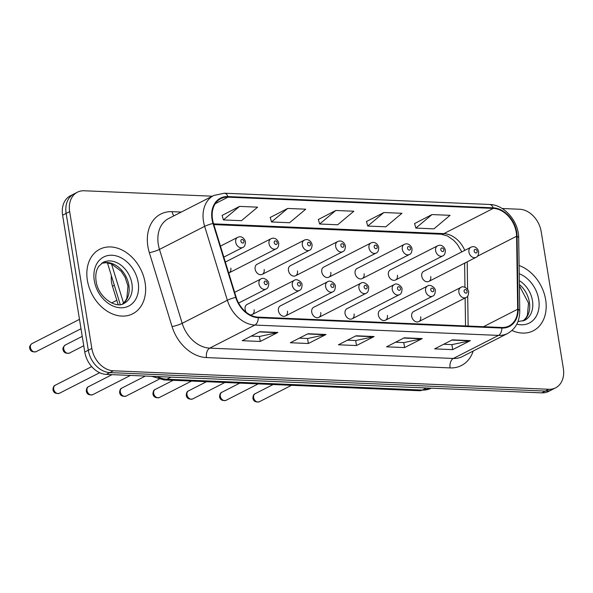 <?xml version="1.0" encoding="UTF-8"?>
<svg xmlns="http://www.w3.org/2000/svg" width="593" height="593" viewBox="0 0 593 593"><rect width="100%" height="100%" fill="white"/><g stroke="black" fill="none" stroke-linecap="round" stroke-linejoin="round"><path stroke-width="0.89" d="M250.187 314.89A5.663 4.27 63 0 0 252.181 314.557L299.383 290.459A5.663 4.27 -117 0 1 292.297 285.226A5.663 4.27 -117 0 1 294.232 280.378L247.036 304.468A5.663 4.27 63 0 0 245.094 309.324A5.663 4.27 63 0 0 246.406 312.437M252.181 314.557A5.663 4.27 63 0 0 254.115 309.702M285.5 315.965L332.703 291.875A5.663 4.27 -117 0 1 325.616 286.641A5.663 4.27 -117 0 1 327.551 281.786L280.356 305.884A5.663 4.27 63 0 0 278.413 310.732A5.663 4.27 63 0 0 285.5 315.965A5.663 4.27 63 0 0 287.435 311.117M318.819 317.381L366.022 293.29A5.663 4.27 -117 0 1 358.935 288.05A5.663 4.27 -117 0 1 360.87 283.202L313.675 307.3A5.663 4.27 63 0 0 311.733 312.148A5.663 4.27 63 0 0 318.819 317.381A5.663 4.27 63 0 0 320.754 312.533M352.138 318.797L399.341 294.699A5.663 4.27 -117 0 1 392.255 289.466A5.663 4.27 -117 0 1 394.189 284.618L346.994 308.708A5.663 4.27 63 0 0 345.052 313.564A5.663 4.27 63 0 0 352.138 318.797A5.663 4.27 63 0 0 354.073 313.942M385.457 320.213L432.66 296.115A5.663 4.27 -117 0 1 425.574 290.881A5.663 4.27 -117 0 1 427.509 286.026L380.313 310.124A5.663 4.27 63 0 0 378.371 314.979A5.663 4.27 63 0 0 385.457 320.213A5.663 4.27 63 0 0 387.392 315.357M418.777 321.621L465.979 297.53A5.663 4.27 -117 0 1 458.893 292.297A5.663 4.27 -117 0 1 460.828 287.442L413.632 311.54A5.663 4.27 63 0 0 411.69 316.388A5.663 4.27 63 0 0 418.777 321.621A5.663 4.27 63 0 0 420.711 316.773M228.713 273.032A5.663 4.27 63 0 0 228.898 272.943A5.663 4.27 63 0 0 230.833 268.095M262.217 274.359L309.42 250.268A5.663 4.27 -117 0 1 302.334 245.028A5.663 4.27 -117 0 1 304.268 240.18L257.065 264.278A5.663 4.27 63 0 0 255.131 269.126A5.663 4.27 63 0 0 262.217 274.359A5.663 4.27 63 0 0 264.152 269.511M295.536 275.775L342.739 251.677A5.663 4.27 -117 0 1 335.653 246.443A5.663 4.27 -117 0 1 337.587 241.596L290.385 265.686A5.663 4.27 63 0 0 288.45 270.541A5.663 4.27 63 0 0 295.536 275.775A5.663 4.27 63 0 0 297.471 270.919M328.856 277.19L376.058 253.092A5.663 4.27 -117 0 1 368.972 247.859A5.663 4.27 -117 0 1 370.907 243.004L323.704 267.102A5.663 4.27 63 0 0 321.769 271.957A5.663 4.27 63 0 0 328.856 277.19A5.663 4.27 63 0 0 330.79 272.335M362.175 278.599L409.37 254.508A5.663 4.27 -117 0 1 402.291 249.275A5.663 4.27 -117 0 1 404.226 244.42L357.023 268.518A5.663 4.27 63 0 0 355.088 273.366A5.663 4.27 63 0 0 362.175 278.599A5.663 4.27 63 0 0 364.109 273.751M395.494 280.015L442.689 255.924A5.663 4.27 -117 0 1 435.61 250.683A5.663 4.27 -117 0 1 437.545 245.836L390.342 269.926A5.663 4.27 63 0 0 388.408 274.781A5.663 4.27 63 0 0 395.494 280.015A5.663 4.27 63 0 0 397.429 275.167M428.813 281.43L476.009 257.332A5.663 4.27 -117 0 1 468.93 252.099A5.663 4.27 -117 0 1 470.864 247.251L423.661 271.342A5.663 4.27 63 0 0 421.727 276.197A5.663 4.27 63 0 0 428.813 281.43A5.663 4.27 63 0 0 430.748 276.575M118.126 304.617L112.477 286.234A22.645 17.093 -117 0 1 111.595 282.476A22.645 17.093 -117 0 1 111.402 275.76M87.371 280.296A36.232 27.345 63 0 0 132.713 313.793A36.232 27.345 63 0 0 145.107 282.742A36.232 27.345 63 0 0 99.757 249.245A36.232 27.345 63 0 0 87.371 280.296A36.232 27.345 63 0 0 132.713 313.793A36.232 27.345 63 0 0 145.107 282.742A36.232 27.345 63 0 0 99.757 249.245A36.232 27.345 63 0 0 87.371 280.296M511.959 330.479A36.232 27.345 63 0 0 533.263 330.79A36.232 27.345 63 0 0 545.656 299.739A36.232 27.345 63 0 0 519.09 265.531A36.232 27.345 63 0 1 545.656 299.739A36.232 27.345 63 0 1 533.263 330.79A36.232 27.345 63 0 1 511.959 330.479M212.516 219.373A24.157 18.235 -117 0 1 220.781 198.677A24.157 18.235 -117 0 1 228.031 197.15L493.265 208.402A24.157 18.235 -117 0 1 516.592 236.251L517.674 309.242A24.157 18.235 -117 0 1 509.053 325.957A24.157 18.235 -117 0 1 501.804 327.484L258.207 317.144A24.157 18.235 -117 0 1 236.17 297.301L213.458 223.391A24.157 18.235 -117 0 1 212.516 219.373M212.035 219.358A24.758 18.687 63 0 0 213.006 223.472L235.718 297.382A24.758 18.687 63 0 0 258.303 317.722L501.9 328.055A24.758 18.687 63 0 0 518.163 309.361L517.089 236.37A24.758 18.687 63 0 0 493.168 207.832L227.942 196.572A24.758 18.687 63 0 0 212.035 219.358M212.346 196.201L84.213 190.768A22.645 17.093 63 0 0 77.416 192.199L70.359 195.801A22.645 17.093 63 0 0 62.613 215.207L84.777 352.027A22.645 17.093 63 0 0 106.317 374.398L541.75 392.87L545.278 391.069A22.645 17.093 63 0 0 552.076 389.638A22.645 17.093 63 0 1 545.278 391.069L109.846 372.597L545.278 391.069L548.807 389.267A22.645 17.093 63 0 0 555.604 387.837A22.645 17.093 63 0 0 563.35 368.431L541.187 231.611A22.645 17.093 63 0 0 519.646 209.247L502.16 208.499M84.777 352.027L88.305 350.226A22.645 17.093 63 0 0 109.846 372.597A22.645 17.093 63 0 1 88.305 350.226L66.142 213.406L88.305 350.226L91.833 348.425A22.645 17.093 63 0 0 113.374 370.788L548.807 389.267M73.888 194A22.645 17.093 63 0 0 66.142 213.406A22.645 17.093 63 0 1 73.888 194M432.015 214.562L415.863 228.09L433.906 228.854L450.057 215.326L432.015 214.562L414.574 223.576M383.901 212.524L367.749 226.044L385.791 226.815L401.943 213.287L383.901 212.524L366.459 221.537M239.565 206.394L223.405 219.921L241.455 220.685L257.607 207.165L239.565 206.394L222.123 215.415M287.672 208.439L271.52 221.96L289.569 222.731L305.721 209.203L287.672 208.439L270.238 217.453M335.786 210.478L319.634 224.006L337.676 224.769L353.836 211.241L335.786 210.478L318.352 219.492M77.416 192.199A22.645 17.093 63 0 0 69.67 211.605L91.833 348.425M470.353 340.627L452.711 349.633L434.669 348.869L452.311 339.856L470.353 340.627A6.041 3.647 -87.6 0 1 469.73 340.849L451.859 340.093M326.009 334.496L308.367 343.51L290.325 342.739L307.967 333.733L326.009 334.496A6.041 3.647 -87.6 0 1 325.387 334.726L307.515 333.963M277.895 332.458L260.253 341.464L242.211 340.701L259.853 331.695L277.895 332.458A6.041 3.647 -87.6 0 1 277.272 332.68L259.4 331.924M422.238 338.581L404.596 347.587L386.554 346.823L404.196 337.817L422.238 338.581A6.041 3.647 -87.6 0 1 421.616 338.811L403.744 338.047M374.124 336.542L356.482 345.549L338.44 344.785L356.082 335.779L374.124 336.542A6.041 3.647 -87.6 0 1 373.501 336.765L355.63 336.009M356.482 345.549L355.667 340.538M347.446 340.182L355.77 340.538L373.501 336.765M404.596 347.587L403.781 342.576M395.561 342.228L403.877 342.584L421.616 338.811M260.253 341.464L259.438 336.453M251.217 336.105L259.541 336.453L277.272 332.68M308.367 343.51L307.552 338.492M299.332 338.143L307.656 338.499L325.387 334.726M452.711 349.633L451.896 344.615M443.675 344.266L451.992 344.622L469.73 340.849M319.634 224.006L318.322 219.395M271.52 221.96L270.208 217.357M223.405 219.921L222.093 215.311M367.749 226.044L366.437 221.441M415.863 228.09L414.551 223.479M541.75 392.87A22.645 17.093 63 0 0 548.547 391.439L555.604 387.837M114.33 285.292L112.477 286.234M465.349 262.773A13.587 4.87 179.2 0 0 464.63 264.374L464.586 263.166M228.031 197.15L215.289 203.651M473.207 351.034A37.744 28.486 -117 0 1 450.087 367.912L206.49 357.579A7.546 4.559 -87.6 0 1 209.737 348.128L254.908 325.068A30.199 22.786 -117 0 1 227.364 300.258L204.652 226.348A30.199 22.786 -117 0 1 203.473 221.337A30.199 22.786 -117 0 1 213.799 195.46L168.627 218.52A30.199 22.786 63 0 0 158.301 244.39A30.199 22.786 63 0 0 159.48 249.408L182.192 323.318A30.199 22.786 63 0 0 209.737 348.128L453.334 358.461A30.199 22.786 63 0 0 462.399 356.556L507.571 333.496A30.199 22.786 -117 0 1 498.505 335.401L254.908 325.068A7.546 4.559 -87.6 0 0 258.303 317.722M213.006 223.472A7.546 1.119 -17.1 0 0 204.652 226.348L159.48 249.408A7.546 1.119 162.9 0 1 149.347 252.662A37.744 28.486 -117 0 1 172.118 211.664L181.302 212.049M501.9 328.055A7.546 4.559 92.4 0 1 498.505 335.401L453.334 358.461A7.546 4.559 -87.6 0 0 450.087 367.912M518.163 309.361A7.546 2.706 -0.8 0 1 519.764 310.991L518.682 238.001C518.823 221.567 504.45 204.644 489.581 204.466L224.354 193.207A7.546 4.559 92.4 0 1 227.942 196.572M206.49 357.579A37.744 28.486 -117 0 1 172.059 326.573A7.546 1.119 162.9 0 0 182.192 323.318L227.364 300.258A7.546 1.119 -17.1 0 1 235.718 297.382M517.089 236.37A7.546 2.706 -0.8 0 1 518.682 238.001M493.168 207.832A7.546 4.559 -87.6 0 0 489.581 204.466M172.059 326.573L149.347 252.662M69.67 211.605L62.613 215.207M113.374 370.788L106.317 374.398M172.118 211.664A7.546 4.559 -87.6 0 0 173.942 215.808M517.674 309.242L483.473 326.706M516.592 236.251L477.417 256.25M468.144 326.054L467.699 296.055M467.603 289.406L467.195 261.832M464.756 250.365A24.157 18.235 63 0 0 443.853 233.627L213.606 223.857M493.265 208.402L443.853 233.627A13.587 8.198 -87.6 0 1 441.185 234.242L213.828 224.591M157.138 376.548A30.199 22.786 63 0 0 166.855 379.216L170.925 377.133M111.506 263.937L123.552 303.127M419.34 390.735A15.099 9.11 -87.6 0 0 422.312 390.053A30.199 22.786 63 0 0 431.296 388.185L419.34 390.735L163.883 379.898A15.099 9.11 -87.6 0 0 166.855 379.216L422.312 390.053L426.374 387.978M30.421 347.491A4.529 3.417 63 0 0 36.084 351.679C32.445 352.331 30.317 351.182 29.702 348.224C29.242 346.875 29.998 345.334 31.97 343.614A4.529 3.417 63 0 0 30.421 347.491M223.82 257.117L242.782 247.437A5.663 4.27 -117 0 1 235.695 242.203A5.663 4.27 -117 0 1 237.63 237.356L220.448 246.125M240.906 241.203A1.89 1.423 63 0 0 242.7 243.071A1.89 1.423 63 0 0 243.916 241.336A1.89 1.423 63 0 0 242.122 239.468A1.89 1.423 63 0 0 240.906 241.203M59.374 393.292C55.727 393.945 53.6 392.788 52.985 389.831C53.066 387.229 53.822 385.687 55.253 385.22A4.529 3.417 63 0 0 53.704 389.104A4.529 3.417 63 0 0 59.374 393.292L99.676 372.715M258.978 283.81A5.663 4.27 -117 0 1 260.913 278.962C263.648 276.62 269.133 281.089 268.718 283.461C268.636 286.656 267.754 288.517 266.064 289.043A5.663 4.27 -117 0 1 258.978 283.81M267.198 282.943A1.89 1.423 63 0 0 265.405 281.075A1.89 1.423 63 0 0 264.189 282.817A1.89 1.423 63 0 0 265.983 284.677A1.89 1.423 63 0 0 267.198 282.943M122.514 304.009A23.008 17.367 63 0 0 128.837 285.226A23.008 17.367 63 0 0 101.699 263.248M124.056 303.364A23.008 17.367 63 0 0 131.92 283.647A23.008 17.367 63 0 0 103.13 262.38L98.705 266.339L97.252 269.044C95.807 272.424 95.429 276.486 96.118 281.215C98.23 297.908 116.613 309.035 124.056 303.364M138.176 282.453A27.537 20.785 63 0 0 111.981 255.249A27.537 20.785 63 0 0 94.294 280.585A27.537 20.785 63 0 0 120.49 307.789A27.537 20.785 63 0 0 138.176 282.453M63.74 348.906A4.529 3.417 63 0 0 69.403 353.094C65.764 353.747 63.636 352.598 63.021 349.64C62.562 348.284 63.318 346.749 65.289 345.03A4.529 3.417 63 0 0 63.74 348.906M228.898 272.943L276.101 248.852A5.663 4.27 -117 0 1 269.014 243.619A5.663 4.27 -117 0 1 270.949 238.764L225.34 262.047M274.225 242.619A1.89 1.423 63 0 0 276.019 244.486A1.89 1.423 63 0 0 277.235 242.745A1.89 1.423 63 0 0 275.441 240.884A1.89 1.423 63 0 0 274.225 242.619M307.545 244.034A1.89 1.423 63 0 0 309.338 245.895A1.89 1.423 63 0 0 310.554 244.16A1.89 1.423 63 0 0 308.76 242.3A1.89 1.423 63 0 0 307.545 244.034M340.864 245.45A1.89 1.423 63 0 0 342.658 247.311A1.89 1.423 63 0 0 343.873 245.576A1.89 1.423 63 0 0 342.072 243.708A1.89 1.423 63 0 0 340.864 245.45M374.183 246.858A1.89 1.423 63 0 0 375.977 248.726A1.89 1.423 63 0 0 377.192 246.984A1.89 1.423 63 0 0 375.391 245.124A1.89 1.423 63 0 0 374.183 246.858M92.686 394.701C89.046 395.353 86.919 394.204 86.304 391.247C86.385 388.637 87.141 387.103 88.572 386.636A4.529 3.417 63 0 0 87.023 390.513A4.529 3.417 63 0 0 92.686 394.701L130.467 375.421M300.518 284.358A1.89 1.423 63 0 0 298.724 282.49A1.89 1.423 63 0 0 297.508 284.225A1.89 1.423 63 0 0 299.302 286.093A1.89 1.423 63 0 0 300.518 284.358M126.005 396.117C122.366 396.769 120.238 395.62 119.623 392.662C119.704 390.053 120.461 388.519 121.891 388.052A4.529 3.417 63 0 0 120.342 391.929A4.529 3.417 63 0 0 126.005 396.117L159.08 379.231M333.837 285.767A1.89 1.423 63 0 0 332.043 283.906A1.89 1.423 63 0 0 330.827 285.641A1.89 1.423 63 0 0 332.621 287.509A1.89 1.423 63 0 0 333.837 285.767M159.324 397.532C155.685 398.185 153.557 397.036 152.942 394.078C153.024 391.469 153.78 389.927 155.21 389.46A4.529 3.417 63 0 0 153.661 393.344A4.529 3.417 63 0 0 159.324 397.532L191.569 381.069M367.156 287.182A1.89 1.423 63 0 0 365.362 285.322A1.89 1.423 63 0 0 364.146 287.056A1.89 1.423 63 0 0 365.94 288.917A1.89 1.423 63 0 0 367.156 287.182M523.063 321.006A23.008 17.367 63 0 0 529.386 302.222A23.008 17.367 63 0 0 519.372 284.484M517.978 321.569L524.605 320.361A23.008 17.367 63 0 0 532.47 300.644A23.008 17.367 63 0 0 519.312 280.674M516.829 324.141A27.537 20.785 63 0 0 538.726 299.45A27.537 20.785 63 0 0 519.209 273.699M407.502 248.274A1.89 1.423 63 0 0 409.296 250.135A1.89 1.423 63 0 0 410.512 248.4A1.89 1.423 63 0 0 408.71 246.54A1.89 1.423 63 0 0 407.502 248.274M440.821 249.69A1.89 1.423 63 0 0 442.615 251.551A1.89 1.423 63 0 0 443.831 249.816A1.89 1.423 63 0 0 442.03 247.948A1.89 1.423 63 0 0 440.821 249.69M474.141 251.098A1.89 1.423 63 0 0 475.934 252.966A1.89 1.423 63 0 0 477.15 251.232A1.89 1.423 63 0 0 475.349 249.364A1.89 1.423 63 0 0 474.141 251.098M192.643 398.948C189.004 399.6 186.877 398.444 186.261 395.487C186.343 392.877 187.099 391.343 188.53 390.876A4.529 3.417 63 0 0 186.98 394.76A4.529 3.417 63 0 0 192.643 398.948L224.888 382.485M400.475 288.598A1.89 1.423 63 0 0 398.681 286.73A1.89 1.423 63 0 0 397.466 288.472A1.89 1.423 63 0 0 399.259 290.333A1.89 1.423 63 0 0 400.475 288.598M225.963 400.357C222.323 401.009 220.196 399.86 219.58 396.902C219.662 394.293 220.418 392.759 221.849 392.292A4.529 3.417 63 0 0 220.299 396.168A4.529 3.417 63 0 0 225.963 400.357L258.207 383.901M433.794 290.007A1.89 1.423 63 0 0 432 288.146A1.89 1.423 63 0 0 430.785 289.881A1.89 1.423 63 0 0 432.579 291.749A1.89 1.423 63 0 0 433.794 290.007M259.282 401.772C255.642 402.425 253.515 401.276 252.9 398.318C252.981 395.709 253.737 394.175 255.168 393.7A4.529 3.417 63 0 0 253.619 397.584A4.529 3.417 63 0 0 259.282 401.772L291.526 385.309M467.114 291.422A1.89 1.423 63 0 0 465.32 289.562A1.89 1.423 63 0 0 464.104 291.296A1.89 1.423 63 0 0 465.898 293.157A1.89 1.423 63 0 0 467.114 291.422M507.571 333.496C515.599 328.974 519.661 321.473 519.764 310.991M224.354 193.207L213.799 195.46M465.542 325.942L465.127 297.96M464.964 287.279L464.63 264.374M461.799 251.877L457.329 244.309L453.771 240.38L447.47 235.97L441.185 234.242M163.883 379.898L151.667 376.318M120.246 304.528L107.429 262.825M36.084 351.679L81.004 328.752M242.782 247.437C244.464 246.91 245.354 245.05 245.435 241.855C244.998 239.357 241.959 235.221 237.63 237.356M31.97 343.614L79.484 319.353M111.61 302.956L116.799 300.31M55.253 385.22L91.693 366.615M234.658 292.364L260.913 278.962M238.594 303.067L266.064 289.043M101.648 263.285L105.895 262.699L111.447 263.915L121.15 271.238L125.101 277.294L127.969 286.1L126.858 298.249L125.412 300.94L122.447 304.031M69.403 353.094L83.761 345.763M276.101 248.852C277.783 248.326 278.673 246.466 278.754 243.271C278.317 240.773 275.278 236.637 270.949 238.764M65.289 345.03L82.242 336.372M309.42 250.268C311.103 249.735 311.992 247.874 312.074 244.679C311.636 242.189 308.597 238.045 304.268 240.18M342.739 251.677C344.422 251.15 345.311 249.29 345.393 246.095C344.956 243.604 341.916 239.461 337.587 241.596M376.058 253.092C377.741 252.566 378.63 250.706 378.712 247.511C378.275 245.013 375.236 240.877 370.907 243.004M88.572 386.636L112.07 374.635M294.232 280.378C296.967 278.035 302.445 282.498 302.037 284.877C301.956 288.072 301.074 289.933 299.383 290.459M121.891 388.052L145.389 376.051M327.551 281.786C330.286 279.451 335.764 283.914 335.356 286.293C335.275 289.488 334.393 291.348 332.703 291.875M155.21 389.46L173.178 380.291M360.87 283.202C363.605 280.867 369.083 285.329 368.676 287.701C368.594 290.896 367.712 292.757 366.022 293.29M519.386 285.774L528.519 303.097L527.407 315.246L525.961 317.937L522.996 321.028M409.37 254.508C411.06 253.982 411.95 252.121 412.031 248.927C411.594 246.429 408.555 242.292 404.226 244.42M442.689 255.924C444.379 255.39 445.269 253.53 445.35 250.335C444.906 247.844 441.874 243.701 437.545 245.836M476.009 257.332C477.699 256.806 478.588 254.946 478.67 251.751C478.225 249.26 475.193 245.117 470.864 247.251M188.53 390.876L206.497 381.707M394.189 284.618C396.925 282.275 402.402 286.745 401.995 289.117C401.913 292.312 401.031 294.172 399.341 294.699M221.849 392.292L239.817 383.115M427.509 286.026C430.244 283.691 435.722 288.154 435.314 290.533C435.232 293.728 434.35 295.588 432.66 296.115M255.168 393.7L273.136 384.531M460.828 287.442C463.563 285.107 469.041 289.569 468.633 291.949C468.552 295.144 467.662 297.004 465.979 297.53"/></g></svg>
